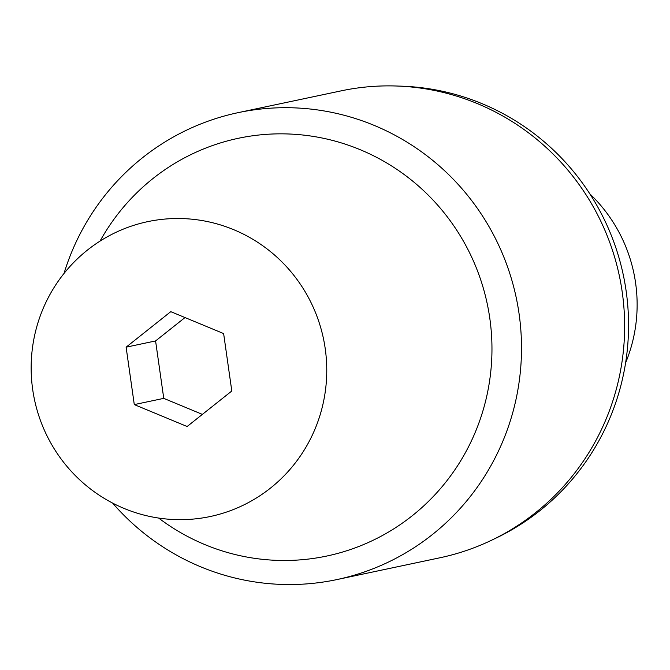 <?xml version="1.0" encoding="UTF-8"?>
<svg xmlns="http://www.w3.org/2000/svg" width="670" height="670" viewBox="0 0 670 670"><rect width="100%" height="100%" fill="white"/><g stroke="black" fill="none" stroke-linecap="round" stroke-linejoin="round"><path stroke-width="1" d="M157.726 219.894A150.708 147.676 78.1 0 1 324.414 343.584A150.708 147.676 78.1 0 1 210.154 516.537A150.708 147.676 78.1 0 1 200.188 518.279A150.708 147.676 78.1 0 1 33.5 394.588A150.708 147.676 78.1 0 1 147.76 221.636A150.708 147.676 78.1 0 1 157.726 219.894M589.843 193.864A150.708 147.676 78.1 0 1 625.604 362.864M231.803 390.995L223.629 333.576L170.783 311.659L126.111 347.177L134.285 404.596L187.131 426.514L231.803 390.995M184.995 317.555L155.582 340.938L163.756 398.365L202.382 414.387M163.756 398.365L134.285 404.596M155.582 340.938L126.111 347.177M398.566 86.095A237.373 232.582 78.1 0 1 626.149 291.082A237.373 232.582 78.1 0 1 494.368 538.881M158.656 518.069A213.512 209.199 -101.9 0 0 390.375 530.942A213.512 209.199 -101.9 0 0 489.795 318.258A213.512 209.199 -101.9 0 0 320.88 137.769A213.512 209.199 -101.9 0 0 100.048 241.1M64.019 273.444A238.629 233.813 78.1 0 1 238.093 112.661A238.629 233.813 78.1 0 1 519.082 313.82A238.629 233.813 78.1 0 1 336.884 579.583A238.629 233.813 78.1 0 1 112.61 503.086M238.093 112.661L341.223 90.844A238.629 233.813 78.1 0 1 622.212 292.003A238.629 233.813 78.1 0 1 440.014 557.758L336.884 579.583"/></g></svg>
